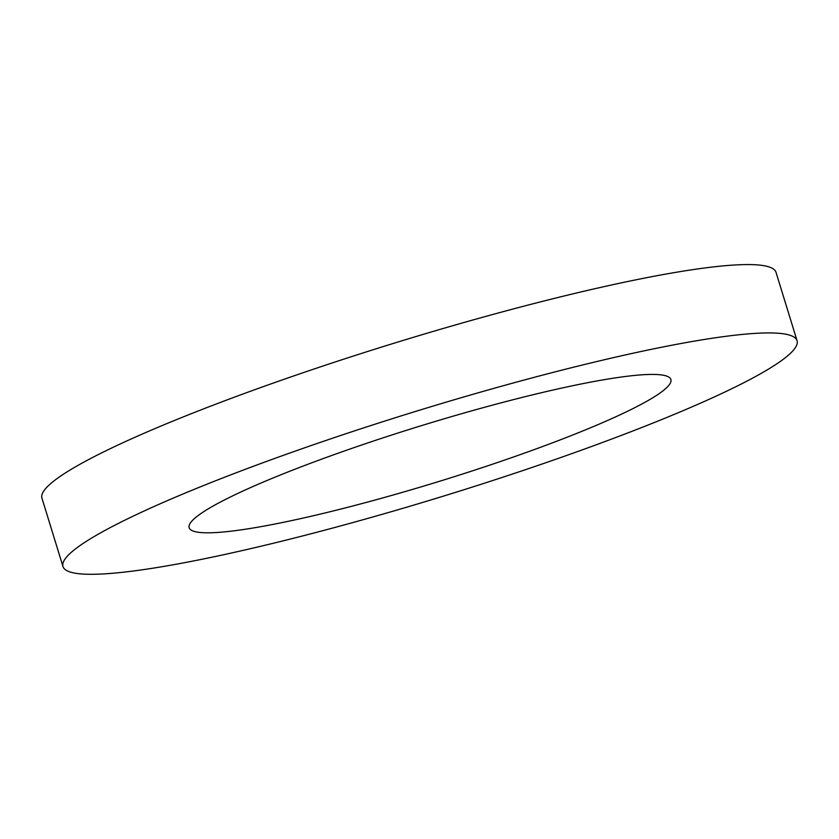 <?xml version="1.0" encoding="UTF-8"?>
<svg xmlns="http://www.w3.org/2000/svg" width="839" height="839" viewBox="0 0 839 839"><rect width="100%" height="100%" fill="white"/><g stroke="black" fill="none" stroke-linecap="round" stroke-linejoin="round"><path stroke-width="1.26" d="M505.288 401.745A252.004 29.25 162.9 0 0 189.142 527.71A252.004 29.25 162.9 0 0 438.619 481.565A252.004 29.25 162.9 0 0 670.885 379.511A252.004 29.25 162.9 0 0 505.288 401.745M544.71 374.572A384.01 44.572 162.9 0 0 62.977 566.524A384.01 44.572 162.9 0 0 443.118 496.216A384.01 44.572 162.9 0 0 797.05 340.697A384.01 44.572 162.9 0 0 544.71 374.572M797.05 340.697L776.023 272.339A384.01 44.572 162.9 0 0 523.683 306.214A384.01 44.572 162.9 0 0 41.95 498.177L62.977 566.524"/></g></svg>
